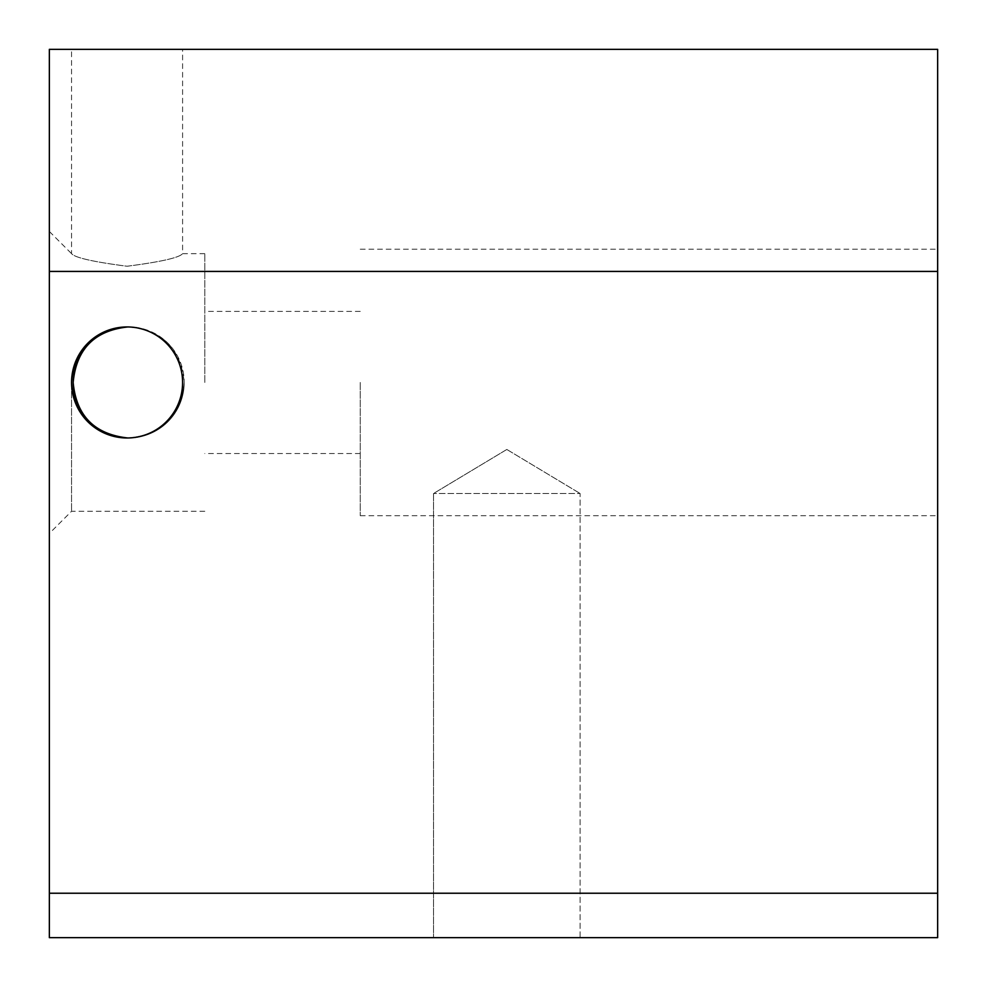 <?xml version="1.0" encoding="UTF-8"?>
<svg xmlns="http://www.w3.org/2000/svg" width="987" height="987" viewBox="0 0 987 987"><rect width="100%" height="100%" fill="white"/><g stroke="black" fill="none" stroke-linecap="round" stroke-linejoin="round"><path stroke-width="0.74" stroke-dasharray="4.93 3.7" d="M580.109 937.65L433.54 937.65L580.109 937.65L433.54 937.65L580.109 937.65L580.109 493.5L433.54 493.5L580.109 493.5L433.54 493.5L580.109 493.5L580.109 937.65M937.65 893.235L49.35 893.235L49.35 937.65L937.65 937.65L937.65 49.35L49.35 49.35L49.35 271.425L937.65 271.425M184.199 382.462A55.519 55.519 0 0 1 100.921 430.542A55.519 55.519 0 0 1 100.921 334.383A55.519 55.519 0 0 1 184.199 382.462C180.794 416.637 162.016 435.144 127.878 437.981C162.078 435.119 180.843 416.588 184.199 382.388C180.757 348.251 161.991 329.769 127.878 326.944C162.041 329.806 180.818 348.3 184.199 382.462M49.35 893.235L49.35 271.425M71.557 49.35L182.595 49.35L71.557 49.35L71.557 253.659C74.852 257.681 93.321 261.876 127.002 266.243C160.844 261.876 179.375 257.681 182.595 253.659C179.326 257.681 160.832 261.876 127.138 266.243C93.37 261.888 74.839 257.693 71.557 253.659L49.35 231.451L49.35 533.473L49.35 231.451M937.65 382.462L937.65 515.707L937.65 382.462M360.255 382.462L360.255 515.707L360.255 382.462M506.825 449.467L580.109 493.5L506.825 449.467L433.54 493.5L433.54 937.65L433.54 493.5L506.825 449.467M71.557 382.462L71.557 511.266L71.557 382.462M204.802 382.462L204.802 253.659L204.802 382.462M127.878 326.944A55.519 55.519 0 0 1 182.595 382.462A55.519 55.519 0 0 1 127.878 437.981A55.519 55.519 0 0 0 184.199 382.462A55.519 55.519 0 0 0 127.878 326.944M360.255 515.707L937.65 515.707M360.255 249.217L937.65 249.217M204.802 253.659L182.595 253.659L182.595 49.35M204.802 511.266L71.557 511.266L49.35 533.473M360.255 311.398L204.802 311.398M360.255 453.526L204.802 453.526"/><path stroke-width="1.48" d="M71.557 382.462A55.519 55.519 0 0 0 154.836 430.542A55.519 55.519 0 0 0 154.836 334.383A55.519 55.519 0 0 0 71.557 382.462C74.963 416.637 93.74 435.144 127.878 437.981C94.505 434.329 76.27 415.823 73.161 382.462C76.332 349.028 94.579 330.522 127.878 326.944C93.716 329.794 74.938 348.3 71.557 382.462M49.35 271.425L49.35 49.35L937.65 49.35L937.65 271.425L49.35 271.425L49.35 893.235L937.65 893.235L937.65 937.65L49.35 937.65L49.35 893.235M937.65 271.425L937.65 893.235"/></g></svg>

